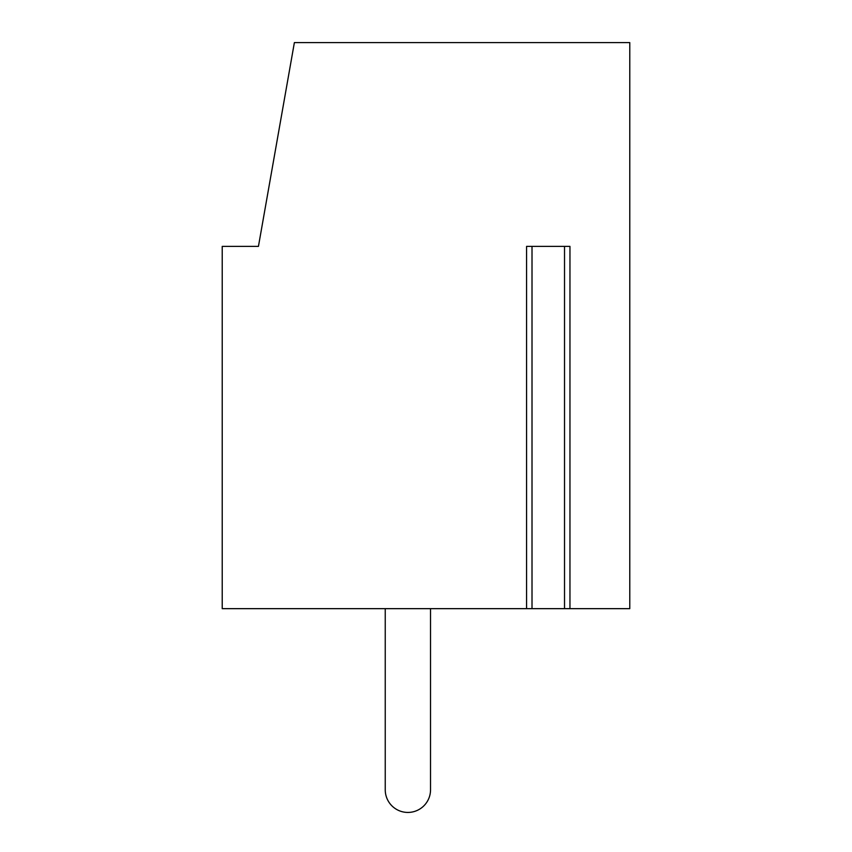 <?xml version="1.0" encoding="UTF-8"?>
<svg xmlns="http://www.w3.org/2000/svg" width="852" height="852" viewBox="0 0 852 852"><rect width="100%" height="100%" fill="white"/><g stroke="black" fill="none" stroke-linecap="round" stroke-linejoin="round"><path stroke-width="1.28" d="M532.01 608.658L629.777 608.658L629.777 42.6L294.377 42.6L258.444 246.377L222.223 246.377L222.223 608.658L532.01 608.658L532.01 246.377M569.956 608.658L569.956 246.377L526.579 246.377L526.579 608.658M430.526 608.658L430.526 789.793L430.526 608.658M385.242 608.658L385.242 789.793A22.642 22.642 0 0 0 407.884 812.435A22.642 22.642 0 0 0 430.526 789.793M564.525 246.377L564.525 608.658"/></g></svg>
